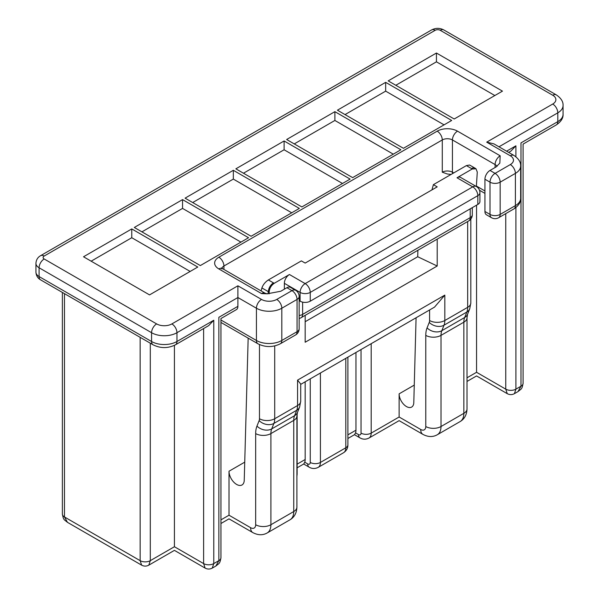 <?xml version="1.0" encoding="UTF-8"?>
<svg xmlns="http://www.w3.org/2000/svg" width="599" height="599" viewBox="0 0 599 599"><rect width="100%" height="100%" fill="white"/><g stroke="black" fill="none" stroke-linecap="round" stroke-linejoin="round"><path stroke-width="0.9" d="M466.396 165.601L471.518 168.559A7.181 4.148 -60 0 1 475.104 168.199L469.586 165.017L466.396 165.601L433.391 184.657L437.203 186.858L305.176 263.081L301.364 260.887L268.359 279.943L273.473 282.893A7.181 4.148 120 0 0 268.397 291.691L261.898 287.939L261.089 290.904M310.252 301.192L477.822 204.446L477.822 195.656L310.252 292.402L310.252 301.192A7.181 4.148 180 0 1 300.099 301.192L300.099 292.402L284.36 283.312A7.181 4.148 -60 0 1 289.437 274.514L274.297 283.252C271.13 285.423 269.415 288.418 269.161 292.23L269.198 293.81M457.007 177.768L472.746 186.858A7.181 4.148 -120 0 1 477.822 195.656A7.181 4.148 0 0 0 479.926 192.721A7.181 7.181 0 0 0 476.34 186.506L460.594 177.416A7.181 4.148 120 0 0 457.007 177.768L472.139 169.03L476.003 168.783L477.283 172.07L476.355 186.514A7.181 4.148 -60 0 0 472.746 186.858L305.176 283.604A7.181 4.148 120 0 0 300.099 292.402A7.181 4.148 180 0 0 310.252 292.402A7.181 4.148 -120 0 0 305.176 283.604L289.437 274.514M416.08 317.777L413.797 402.573A10.385 5.997 -120 0 1 411.648 407.073A10.385 5.997 -120 0 1 403.651 404.288A10.385 5.997 -120 0 1 399.121 393.843L399.121 417.001C399.121 421.748 399.121 421.748 399.121 417.001L371.193 433.122L371.193 343.691M476.557 205.18L476.557 372.293C476.557 377.041 476.557 377.041 476.557 372.293L467.018 377.797M453.705 172.931L452.432 172.198L452.432 139.949A7.181 4.148 0 0 0 442.279 139.949L442.279 172.198L447.416 174.017L451.099 174.436M248.166 338.143L244.235 480.301A10.775 6.222 60 0 1 242.011 484.965A10.775 6.222 60 0 1 233.707 482.075A10.775 6.222 60 0 1 229.005 471.233L229.005 515.215C229.005 519.954 229.005 519.954 229.005 515.215L250.592 527.674A7.181 4.148 -120 0 0 255.668 524.739L255.668 433.586A28.722 16.585 60 0 1 256.964 426.091L259.15 420.61A7.181 4.148 -120 0 0 259.472 418.738L259.472 344.567M174.421 345.353L174.421 546.73C174.421 551.477 174.421 551.477 174.421 546.73L203.615 563.584L203.615 328.544M220.956 320.001L256.432 340.479L256.432 308.23L237.893 297.531L237.893 285.805L171.883 323.917A10.775 6.222 0 0 1 156.646 323.917L44.169 258.978A3.594 2.074 0 0 1 44.169 256.05L435.174 30.309A3.594 2.074 180 0 1 440.25 30.309L552.727 95.241A10.775 6.222 180 0 1 552.727 104.039L486.71 142.15L510.326 155.785A10.775 6.222 180 0 1 510.326 164.575L495.088 173.373L490.012 170.438L496.152 166.896L499.836 163.138L500.165 155.785L457.516 131.159A14.361 8.289 180 0 0 437.203 131.159L218.852 257.218A14.361 8.289 0 0 0 218.852 268.944L261.508 293.57A7.181 4.148 -60 0 1 265.095 293.218L222.446 268.592A7.181 4.148 120 0 0 218.852 268.944M237.893 285.805L261.508 299.433A10.775 6.222 0 0 0 276.738 299.433L291.975 290.642L286.899 287.707L280.759 291.256L267.139 293.817L261.508 293.57M284.106 140.975L350.116 179.086L301.874 206.94L235.864 168.828L284.106 140.975L284.106 149.772L342.501 183.489M131.765 228.93L197.782 267.042L149.54 294.895L83.523 256.776L131.765 228.93L131.765 237.721L190.16 271.437M185.084 198.149L251.093 236.261L299.335 208.407L233.325 170.296L185.084 198.149M134.303 227.463L200.321 265.574L248.555 237.721L182.545 199.609L134.303 227.463M388.197 80.88L454.214 118.991L502.456 91.138L436.439 53.026L388.197 80.88M334.886 111.661L400.896 149.772L352.654 177.626L286.644 139.515L334.886 111.661L334.886 120.459L393.281 154.168M385.659 82.34L451.676 120.459L403.434 148.305L337.424 110.194L385.659 82.34L385.659 91.138L444.054 124.854M91.145 261.179L131.765 237.721M192.698 202.544L233.325 179.086L233.325 170.296M233.325 179.086L291.72 212.802M243.479 173.223L284.106 149.772M141.926 231.858L182.545 208.407L182.545 199.609M182.545 208.407L240.94 242.123M305.176 321.715L417.72 256.739L437.203 266.016L437.203 239.128M417.892 250.277L417.72 256.739M261.898 287.939C263.058 284.697 265.215 282.032 268.359 279.943M299.156 300.653L300.099 301.192M477.822 204.446A7.181 4.148 0 0 0 479.926 201.519L479.926 192.721M437.203 266.016L305.176 342.239L305.176 315.351M284.36 283.312L284.36 289.175M171.883 323.917A7.181 4.148 60 0 1 176.96 332.715L237.893 297.531L237.893 306.329A7.181 4.148 60 0 1 236.41 309.616L220.956 318.533L220.956 557.721A7.181 4.148 180 0 1 218.852 560.657L218.852 317.32C221.593 318.9 221.593 318.9 218.852 317.32L237.893 306.329M286.899 287.707A7.181 4.148 -60 0 1 290.485 287.355L295.562 290.283A7.181 4.148 120 0 0 291.975 290.642A7.181 4.148 -120 0 1 297.052 299.433L281.815 308.23L281.815 340.479L297.052 331.689L297.052 299.433A7.181 4.148 0 0 0 299.156 296.505A7.181 7.181 0 0 0 295.562 290.283M305.176 381.803L305.176 459.508A10.775 6.222 60 0 1 304.741 462.188L307.714 463.911A3.594 2.074 -120 0 0 310.252 462.443L310.252 378.875M274.709 345.93L274.709 418.738L297.561 405.545L297.561 380.133L444.817 295.112L434.545 307.107L300.713 384.378M297.561 380.133L300.713 384.034L300.713 401.15A10.775 6.222 0 0 1 297.561 405.545A17.955 10.363 -120 0 1 296.752 410.225L273.9 423.418L271.706 428.906L294.558 415.713L296.752 410.225A10.775 8.004 21.8 0 0 299.62 407.021L300.713 401.15M64.482 293.66L64.482 516.974L67.455 522.335L141.634 565.156L140.144 560.657L140.144 337.342M150.304 343.205L150.304 560.657L148.814 565.156L174.421 550.369L205.105 568.092L203.615 563.584A7.181 4.148 180 0 0 213.776 563.584L212.286 568.092L215.88 566.018L218.852 560.657L213.776 563.584L213.776 320.248L208.699 325.609L175.47 344.792A7.181 4.148 -120 0 0 176.96 341.505L213.776 320.248M269.161 292.23L268.397 291.691L267.858 293.824M297.126 467.804L303.813 463.94L304.741 462.188M395.819 85.275L436.439 61.824L436.439 53.026M294.259 143.91L334.886 120.459M345.039 114.589L385.659 91.138M436.439 61.824L494.834 95.533M433.391 184.657L431.969 189.883M484.935 211.484A7.181 4.148 120 0 0 486.425 214.771L491.502 217.707A7.181 4.148 -60 0 1 490.012 214.42L484.935 211.484L484.935 179.236L490.012 182.171L490.012 214.42A7.181 4.148 180 0 0 500.165 214.42L500.165 182.171L515.402 173.373L515.402 205.622L500.165 214.42A7.181 4.148 60 0 1 498.682 217.707L513.912 208.909A7.181 4.148 60 0 0 515.402 205.622A17.955 10.363 180 0 0 520.658 198.291L520.658 166.043A17.955 10.363 0 0 1 515.402 173.373A7.181 4.148 60 0 0 510.326 164.575M490.012 170.438A7.181 4.148 120 0 0 484.935 179.236M355.956 352.489L355.956 430.194L347.907 434.844M361.032 349.554L361.032 433.122A3.594 2.074 60 0 1 358.494 434.589L355.521 432.875A10.775 6.222 -120 0 0 355.956 430.194M498.974 146.8L557.804 112.837L557.804 121.627L520.988 142.884C523.728 144.464 523.728 144.464 520.988 142.884L520.988 386.22L518.015 391.581L514.421 393.655L515.911 389.148L515.911 207.553M505.751 213.618L505.751 389.148L507.241 393.655C509.637 394.921 512.025 394.921 514.421 393.655M355.521 432.875L354.593 434.619L347.907 438.483M486.71 142.15L493.89 143.865L513.912 155.426C518.652 158.66 520.898 162.202 520.658 166.043M515.911 156.781L515.911 145.812L510.835 151.173L508.693 152.408M475.104 168.199L476.003 168.783M273.473 282.893L274.297 283.252M471.518 168.559L472.139 169.03M320.413 373.012L320.413 462.443L345.803 447.782A10.775 6.222 60 0 1 343.571 452.717L318.181 467.377A10.775 6.222 60 0 0 320.413 462.443A7.181 4.148 180 0 1 310.252 462.443M345.803 358.352L345.803 447.782A7.181 4.148 0 0 0 347.907 444.855L347.907 357.139M399.121 393.843L414.268 385.097M437.203 131.159A7.181 4.148 -120 0 1 442.279 139.949L223.929 266.016L223.929 269.453M220.956 519.865L229.005 515.215M244.729 462.158L229.005 471.233M62.378 292.439L62.378 514.039A7.181 4.148 180 0 0 64.482 516.974L140.144 560.657A7.181 4.148 180 0 0 150.304 560.657L174.421 546.73M255.668 524.739A10.775 6.222 0 0 0 270.898 524.739L293.75 511.546L293.75 420.393L270.898 433.586L270.898 524.739A17.955 10.363 60 0 1 267.184 532.96L290.036 519.767A17.955 10.363 -120 0 0 293.75 511.546A10.775 6.222 0 0 0 296.909 507.151C296.662 512.999 294.371 517.199 290.036 519.767M467.669 221.54L467.669 307.332L444.817 320.525L444.817 295.112M44.169 258.978A7.181 4.148 120 0 0 39.092 267.775L39.092 276.566L151.569 341.505L151.569 332.715L39.092 267.775A10.775 6.222 180 0 1 35.94 263.373L35.94 272.171A10.775 6.222 0 0 0 39.092 276.566A7.181 4.148 -60 0 0 40.582 279.853C37.692 278.191 36.15 275.63 35.94 272.171M297.126 464.158L305.176 459.508M156.646 323.917A7.181 4.148 120 0 0 151.569 332.715A17.955 10.363 180 0 0 176.96 332.715L176.96 341.505A17.955 10.363 0 0 1 151.569 341.505A7.181 4.148 -60 0 0 153.059 344.792L40.582 279.853M302.637 302.143L302.637 314.385L470.208 217.639A7.181 4.148 60 0 1 468.718 220.926A7.181 7.181 0 0 0 472.311 214.712A7.181 4.148 0 0 1 470.208 217.639L470.208 208.849M299.156 315.501A7.181 4.148 180 0 0 302.637 314.385A7.181 4.148 60 0 1 301.147 317.672L468.718 220.926M259.472 418.738A10.775 6.222 0 0 0 274.709 418.738A17.955 10.363 60 0 1 273.9 423.418A10.775 8.004 21.8 0 1 259.15 420.61M256.964 426.091A10.775 8.004 21.8 0 0 271.706 428.906A17.955 10.363 -120 0 0 270.898 433.586A10.775 6.222 0 0 1 255.668 433.586M296.909 507.151L296.909 415.991A10.775 6.222 0 0 1 293.75 420.393A17.955 10.363 60 0 1 294.558 415.713A10.775 8.004 21.8 0 0 297.433 412.501L299.62 407.021M276.738 299.433A7.181 4.148 60 0 1 281.815 308.23A17.955 10.363 180 0 1 256.432 308.23A7.181 4.148 120 0 1 261.508 299.433M257.914 343.766A7.181 4.148 120 0 1 256.432 340.479A17.955 10.363 0 0 0 281.815 340.479A7.181 4.148 60 0 1 280.332 343.766C272.859 347.472 265.387 347.472 257.914 343.766L220.956 322.427M250.592 527.674A10.775 6.222 120 0 0 252.823 532.601C258.004 535.319 262.789 535.431 267.184 532.96M296.909 475.179A7.181 4.148 0 0 0 297.126 474.168L296.909 476.265M318.181 467.377C315.081 468.92 312.086 468.86 309.204 467.198A7.181 4.148 -60 0 1 307.714 463.911M221.929 268.255A7.181 4.148 180 0 1 223.929 266.016A7.181 4.148 -120 0 0 218.852 257.218M435.174 30.309A7.181 4.148 -120 0 0 431.579 29.95L40.582 255.691C37.692 257.36 36.15 259.921 35.94 263.373M44.169 256.05A7.181 4.148 -120 0 0 40.582 255.691M295.562 334.976A7.181 7.181 0 0 0 299.156 328.754A7.181 4.148 0 0 1 297.052 331.689A7.181 4.148 60 0 1 295.562 334.976L280.332 343.766M429.588 309.975L429.588 320.525A7.181 4.148 60 0 1 429.258 322.397L427.072 327.885A28.722 16.585 -120 0 0 425.777 335.373L425.777 426.525A7.181 4.148 60 0 1 420.7 429.461L399.121 417.001M460.144 421.554C464.48 418.986 466.771 414.785 467.018 408.937A10.775 6.222 180 0 1 463.858 413.34L441.014 426.525L441.014 335.373L463.858 322.18L463.858 413.34A17.955 10.363 60 0 1 460.144 421.554L437.292 434.747A17.955 10.363 -120 0 0 441.014 426.525A10.775 6.222 180 0 1 425.777 426.525M457.516 131.159A7.181 4.148 -60 0 0 452.432 139.949L495.088 164.575L495.088 167.51M484.935 190.961L476.4 186.034M556.314 124.914C561.053 121.679 563.3 118.138 563.06 114.297A17.955 10.363 180 0 1 557.804 121.627A7.181 4.148 -120 0 1 556.314 124.914L523.092 144.097L523.092 383.285A7.181 4.148 0 0 1 520.988 386.22L515.911 389.148A7.181 4.148 -0 0 1 505.751 389.148L476.557 372.293M515.911 145.812L506.589 151.195M464.667 317.5L441.822 330.693L444.009 325.205L466.861 312.012L464.667 317.5A17.955 10.363 -120 0 0 463.858 322.18A10.775 6.222 180 0 0 467.018 317.784L467.542 314.288A10.775 8.004 -158.2 0 1 464.667 317.5M467.669 307.332A17.955 10.363 60 0 1 466.861 312.012A10.775 8.004 -158.2 0 0 469.728 308.807L470.821 302.937A10.775 6.222 180 0 1 467.669 307.332M429.258 322.397A10.775 8.004 -158.2 0 0 444.009 325.205A17.955 10.363 -120 0 0 444.817 320.525A10.775 6.222 180 0 1 429.588 320.525M425.777 335.373A10.775 6.222 180 0 0 441.014 335.373A17.955 10.363 60 0 1 441.822 330.693A10.775 8.004 -158.2 0 1 427.072 327.885M552.727 104.039A7.181 4.148 60 0 1 557.804 112.837A17.955 10.363 0 0 0 563.06 105.506L563.06 114.297M354.466 434.694L359.984 437.876C362.867 439.546 365.862 439.606 368.962 438.056A10.775 6.222 -120 0 0 371.193 433.122A7.181 4.148 180 0 1 361.032 433.122M368.962 438.056L399.121 420.648L422.931 434.395A10.775 6.222 -60 0 1 420.7 429.461M359.984 437.876A7.181 4.148 -60 0 1 358.494 434.589M452.597 173.575A7.181 4.148 120 0 1 452.432 172.198A7.181 4.148 0 0 0 442.279 172.198M500.165 155.785A7.181 4.148 120 0 0 495.088 164.575A10.775 6.222 180 0 1 497.155 166.245M440.25 30.309A7.181 4.148 -60 0 1 443.837 29.95L556.314 94.889C561.053 98.124 563.3 101.665 563.06 105.506M552.727 95.241A7.181 4.148 -60 0 1 556.314 94.889M510.326 155.785A7.181 4.148 -60 0 1 513.912 155.426M490.012 182.171A7.181 4.148 -60 0 1 495.088 173.373A7.181 4.148 -120 0 1 500.165 182.171A7.181 4.148 180 0 1 490.012 182.171M296.909 415.991L297.433 412.501M252.823 532.601L229.005 518.854L220.956 523.504M297.126 474.168L297.126 413.572M309.204 467.198L303.693 464.015M222.446 268.592L221.57 267.933L221.825 268.944M299.156 318.458A7.181 7.181 0 0 0 301.147 317.672M299.156 328.754L299.156 296.505M141.634 565.156C144.022 566.429 146.418 566.429 148.814 565.156M62.378 514.039C63.554 520.299 63.868 519.296 67.455 522.335M175.47 344.792C167.997 348.498 160.532 348.498 153.059 344.792M220.956 557.721C219.781 563.981 219.474 562.978 215.88 566.018M205.105 568.092C207.501 569.357 209.89 569.357 212.286 568.092M265.095 293.218L267.139 293.817M422.931 434.395C428.113 437.105 432.897 437.225 437.292 434.747M467.018 381.443L476.557 375.932L507.241 393.655M467.018 408.937L467.018 317.784M467.542 314.288L469.728 308.807M470.821 219.084L470.821 302.937M347.907 444.855C347.907 448.187 346.462 450.807 343.571 452.717M472.311 207.636L472.311 214.712M431.579 29.95C435.668 27.839 439.756 27.839 443.837 29.95M520.658 198.291C520.86 202.207 518.607 205.749 513.912 208.909M491.502 217.707A7.181 7.181 0 0 0 498.682 217.707M523.092 383.285C521.916 389.545 521.609 388.541 518.015 391.581M479.492 190.25L484.935 193.395"/></g></svg>
